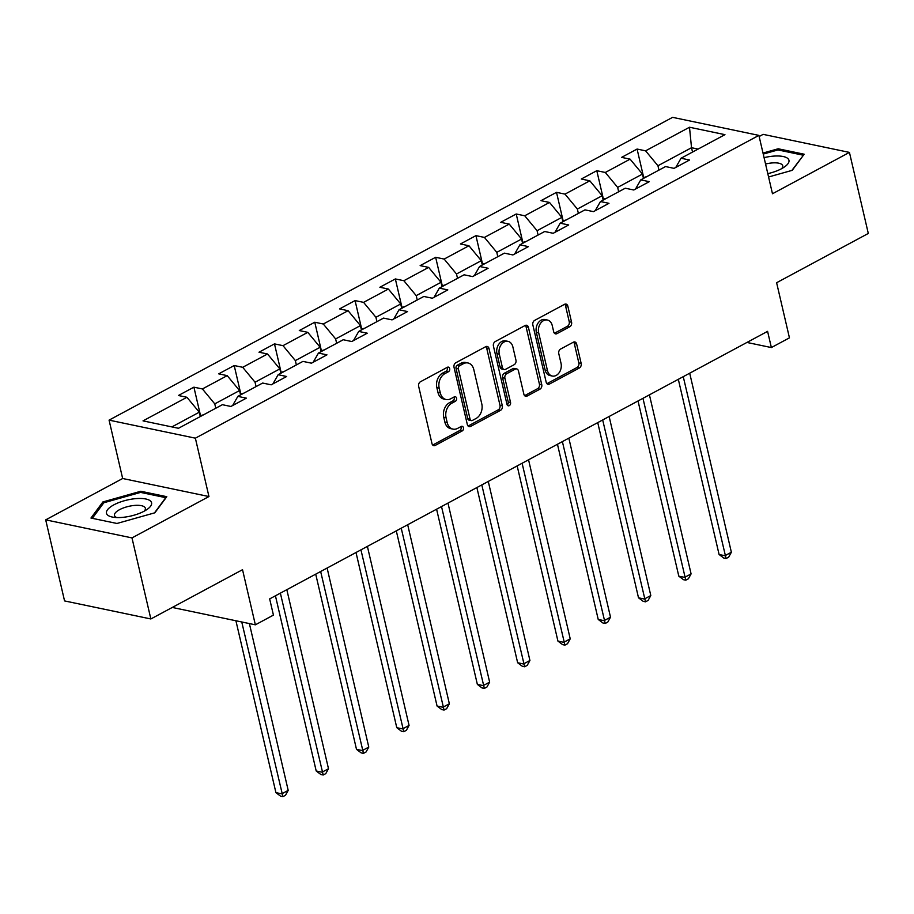 <?xml version="1.0" encoding="UTF-8"?>
<svg xmlns="http://www.w3.org/2000/svg" width="914" height="914" viewBox="0 0 914 914"><rect width="100%" height="100%" fill="white"/><g stroke="black" fill="none" stroke-linecap="round" stroke-linejoin="round"><path stroke-width="1.37" d="M449.677 368.559A2.445 1.817 101.8 0 0 448.397 367.108A2.445 1.817 101.8 0 0 447.38 367.279L420.44 381.755A3.496 2.593 101.8 0 0 418.646 386.302L431.979 443.587A3.496 2.593 101.8 0 0 433.796 445.644A3.496 2.593 101.8 0 0 435.258 445.404L462.187 430.94A2.445 1.817 101.8 0 0 463.444 427.752A2.445 1.817 101.8 0 0 462.176 426.312A2.445 1.817 101.8 0 0 461.159 426.484L457.674 428.358A11.185 8.306 101.8 0 1 453.013 429.112A11.185 8.306 101.8 0 1 447.186 422.531L446.078 417.755A11.185 8.306 101.8 0 1 451.813 403.211L455.298 401.337A2.445 1.817 101.8 0 0 456.554 398.15A2.445 1.817 101.8 0 0 455.286 396.71A2.445 1.817 101.8 0 0 454.269 396.882L450.785 398.755A11.185 8.306 101.8 0 1 446.123 399.521A11.185 8.306 101.8 0 1 440.297 392.929L439.188 388.153A11.185 8.306 101.8 0 1 444.924 373.609L448.42 371.735A2.445 1.817 101.8 0 0 449.677 368.559M446.123 399.521L443.793 399.03A11.185 8.306 101.8 0 1 437.966 392.437L436.858 387.662A11.185 8.306 101.8 0 1 442.593 373.118L446.078 371.244A2.445 1.817 101.8 0 0 447.334 368.068A2.445 1.817 101.8 0 0 447.095 367.428M432.71 445.027A3.496 2.593 101.8 0 0 432.928 444.924L459.856 430.448A2.445 1.817 101.8 0 0 461.113 427.272A2.445 1.817 101.8 0 0 460.873 426.632M453.013 429.112L450.682 428.632A11.185 8.306 101.8 0 1 444.855 422.039L443.747 417.264A11.185 8.306 101.8 0 1 449.482 402.72L452.967 400.846A2.445 1.817 101.8 0 0 454.224 397.67A2.445 1.817 101.8 0 0 453.984 397.03M569.776 326.755A3.496 2.593 101.8 0 0 571.57 322.208L567.834 306.133A3.496 2.593 101.8 0 0 566.017 304.076A3.496 2.593 101.8 0 0 564.555 304.316L534.644 320.391A3.496 2.593 101.8 0 0 532.851 324.938L546.184 382.223A3.496 2.593 101.8 0 0 548 384.28A3.496 2.593 101.8 0 0 549.463 384.051L579.373 367.976A3.496 2.593 101.8 0 0 581.167 363.429L576.643 344.018A3.496 2.593 101.8 0 0 574.826 341.95A3.496 2.593 101.8 0 0 573.375 342.19L560.568 349.068A3.496 2.593 101.8 0 0 558.774 353.615L561.013 363.246A9.346 6.946 101.8 0 1 559.254 372.569A9.346 6.946 101.8 0 1 552.319 376.042A9.346 6.946 101.8 0 1 547.452 370.536L538.677 332.81A9.346 6.946 101.8 0 1 540.437 323.487A9.346 6.946 101.8 0 1 547.372 320.026A9.346 6.946 101.8 0 1 552.239 325.533L553.701 331.816A3.496 2.593 101.8 0 0 555.518 333.873A3.496 2.593 101.8 0 0 556.98 333.633L569.776 326.755L567.445 326.264A3.496 2.593 101.8 0 0 569.239 321.728L565.503 305.653A3.496 2.593 101.8 0 0 564.772 304.213M131.982 537.9L208.952 496.542L122.659 478.502L45.7 519.86L131.982 537.9L150.856 618.961L242.53 569.696L255.36 624.822L273.435 615.111L269.664 598.899L767.589 331.348L771.37 347.56L789.445 337.849L776.614 282.723L868.3 233.458L849.437 152.398L763.144 134.358L759.157 136.506M208.952 496.542L195.368 438.172L758.894 135.386L772.479 193.757L849.437 152.398M488.99 348.497A3.496 2.593 101.8 0 0 487.173 346.44A3.496 2.593 101.8 0 0 485.722 346.68L455.812 362.755A3.496 2.593 101.8 0 0 454.018 367.291L467.34 424.587A3.496 2.593 101.8 0 0 469.168 426.644A3.496 2.593 101.8 0 0 470.619 426.404L500.529 410.34A3.496 2.593 101.8 0 0 502.323 405.793L488.99 348.497L486.659 348.017A3.496 2.593 101.8 0 0 485.928 346.577M495.228 341.573L525.139 325.498A3.496 2.593 101.8 0 1 526.59 325.258A3.496 2.593 101.8 0 1 528.418 327.315L541.751 384.611A3.496 2.593 101.8 0 1 539.957 389.158L527.149 396.036A3.496 2.593 101.8 0 1 525.699 396.276A3.496 2.593 101.8 0 1 523.871 394.208L518.466 370.981A3.496 2.593 101.8 0 0 516.65 368.913A3.496 2.593 101.8 0 0 515.188 369.153L506.699 373.723A3.496 2.593 101.8 0 0 504.905 378.259L510.538 402.457A2.445 1.817 101.8 0 1 510.069 404.891A2.445 1.817 101.8 0 1 508.264 405.805A2.445 1.817 101.8 0 1 506.984 404.365L493.434 346.12A3.496 2.593 101.8 0 1 495.228 341.573M150.856 618.961L64.563 600.921L45.7 519.86M195.368 438.172L109.074 420.132L672.601 117.346L758.894 135.386M643.673 177.385L637.081 149.051L621.589 157.379L630.1 159.15L605.308 172.472L596.796 170.701L581.304 179.018L589.816 180.801L565.023 194.122L556.512 192.34L541.008 200.669L549.52 202.451L524.727 215.773L516.216 213.99L500.723 222.319L509.235 224.101L484.443 237.423L475.931 235.641L460.439 243.969L468.951 245.752L444.158 259.073L435.647 257.291L420.143 265.62L428.655 267.391L403.862 280.712L395.351 278.941L379.858 287.259L388.37 289.041L363.578 302.363L355.066 300.58L339.574 308.909L348.085 310.691L323.293 324.013L314.77 322.231L299.278 330.56L307.789 332.342L282.997 345.663L274.486 343.881L258.993 352.21L267.505 353.981L242.713 367.302L234.201 365.531L218.697 373.849L227.209 375.631L202.417 388.953L193.905 387.17L178.413 395.499L186.924 397.282L143.018 420.874L178.47 428.289L222.376 404.696L230.888 406.467L246.38 398.15L237.869 396.368L232.613 405.542M637.081 149.051L645.592 150.833L689.499 127.24L724.951 134.655L681.044 158.236L689.556 160.019L674.064 168.347L665.552 166.565L640.76 179.887L649.271 181.669L633.768 189.998L625.256 188.215L600.464 201.537L608.975 203.319L593.483 211.637L584.971 209.866L560.179 223.187L568.691 224.958L553.198 233.287L544.687 231.505L519.895 244.826L528.406 246.609L512.903 254.937L504.391 253.155L479.599 266.477L488.11 268.259L472.618 276.588L464.106 274.806L439.314 288.127L447.826 289.909L432.333 298.238L423.822 296.456L399.03 309.777L407.541 311.56L392.037 319.877L383.526 318.106L358.734 331.428L367.245 333.199L351.753 341.528L343.241 339.745L318.449 353.067L326.961 354.849L311.468 363.178L302.945 361.396L278.153 374.717L286.665 376.499L271.172 384.828L262.661 383.046L237.869 396.368M618.664 191.757L617.658 187.393L642.451 174.071L643.467 178.436M642.451 174.071L630.1 159.15M617.658 187.393L605.308 172.472M640.76 179.887L635.504 189.061M578.379 213.408L577.362 209.043L602.155 195.722L603.171 200.086M602.155 195.722L589.816 180.801M577.362 209.043L565.023 194.122M600.464 201.537L595.208 210.711M538.095 235.047L537.078 230.694L561.87 217.372L562.887 221.725M561.87 217.372L549.52 202.451M537.078 230.694L524.727 215.773M560.179 223.187L554.924 232.362M497.799 256.697L496.793 252.344L521.586 239.022L522.591 243.375M521.586 239.022L509.235 224.101M496.793 252.344L484.443 237.423M519.895 244.826L514.639 254.012M457.514 278.347L456.497 273.994L481.29 260.673L482.306 265.026M481.29 260.673L468.951 245.752M456.497 273.994L444.158 259.073M479.599 266.477L474.343 275.651M417.23 299.998L416.213 295.633L441.005 282.312L442.022 286.676M441.005 282.312L428.655 267.391M416.213 295.633L403.862 280.712M439.314 288.127L434.059 297.301M376.934 321.648L375.928 317.284L400.72 303.962L401.726 308.326M400.72 303.962L388.37 289.041M375.928 317.284L363.578 302.363M399.03 309.777L393.774 318.952M336.649 343.287L335.632 338.934L360.424 325.613L361.441 329.965M360.424 325.613L348.085 310.691M335.632 338.934L323.293 324.013M358.734 331.428L353.478 340.602M296.364 364.937L295.348 360.584L320.14 347.263L321.157 351.616M320.14 347.263L307.789 332.342M295.348 360.584L282.997 345.663M318.449 353.067L313.194 362.252M256.069 386.588L255.052 382.223L279.855 368.902L280.861 373.266M279.855 368.902L267.505 353.981M255.052 382.223L242.713 367.302M278.153 374.717L272.909 383.891M215.784 408.238L214.767 403.874L239.559 390.552L240.576 394.917M239.559 390.552L227.209 375.631M214.767 403.874L202.417 388.953M171.901 426.907L199.275 412.203L200.292 416.556M199.275 412.203L186.924 397.282M122.659 478.502L109.074 420.132M746.932 342.453L771.37 347.56M172.278 607.456L255.36 624.822M692.526 152.067L691.521 147.714L657.943 165.754L658.96 170.107M698.09 149.085L691.521 147.714L689.499 127.24M657.943 165.754L645.592 150.833M681.044 158.236L675.789 167.422M200.497 415.504L193.905 387.17M240.793 393.854L234.201 365.531M281.078 372.215L274.486 343.881M321.362 350.565L314.77 322.231M361.658 328.914L355.066 300.58M401.943 307.264L395.351 278.941M442.239 285.614L435.647 257.291M482.523 263.975L475.931 235.641M522.808 242.324L516.216 213.99M563.104 220.674L556.512 192.34M603.389 199.024L596.796 170.701M154.854 512.8L166.794 496.69L140.802 491.264L102.894 501.935L90.954 518.044L116.946 523.471L154.854 512.8M768.571 176.985L792.244 170.324L804.171 154.215L778.191 148.776L763.007 153.061M103.259 503.545L102.894 501.935M141.099 492.52L140.802 491.264M778.488 150.033L778.191 148.776M468.082 426.015A3.496 2.593 101.8 0 0 468.288 425.924L498.199 409.849A3.496 2.593 101.8 0 0 499.992 405.302L486.659 348.017M459.628 365.714A2.445 1.817 101.8 0 0 458.371 368.89L470.082 419.183A2.445 1.817 101.8 0 0 471.35 420.623A2.445 1.817 101.8 0 0 472.367 420.451L476.045 418.475A11.185 8.306 101.8 0 0 481.792 403.931L473.795 369.564A11.185 8.306 101.8 0 0 467.968 362.972A11.185 8.306 101.8 0 0 463.307 363.738L459.628 365.714L457.297 365.223A2.445 1.817 101.8 0 0 456.04 368.399L458.371 368.89M471.35 420.623L469.019 420.132A2.445 1.817 101.8 0 1 467.751 418.692L456.04 368.399M467.968 362.972L465.637 362.481A11.185 8.306 101.8 0 0 460.976 363.246L463.307 363.738M457.297 365.223L460.976 363.246M524.613 395.648A3.496 2.593 101.8 0 0 524.819 395.545L537.626 388.667A3.496 2.593 101.8 0 0 539.42 384.12L526.087 326.835A3.496 2.593 101.8 0 0 525.344 325.395M516.65 368.913L514.319 368.433A3.496 2.593 101.8 0 0 512.857 368.673L504.368 373.232A3.496 2.593 101.8 0 0 502.574 377.779L508.207 401.966L510.538 402.457M507.213 404.971A2.445 1.817 101.8 0 0 508.207 401.966M512.857 346.863A9.346 6.946 101.8 0 0 507.99 341.356A9.346 6.946 101.8 0 0 501.055 344.829A9.346 6.946 101.8 0 0 499.295 354.152L502.392 367.439A3.496 2.593 101.8 0 0 504.208 369.507A3.496 2.593 101.8 0 0 505.659 369.267L514.159 364.697A3.496 2.593 101.8 0 0 515.953 360.15L512.857 346.863M507.99 341.356L505.659 340.876A9.346 6.946 101.8 0 0 498.724 344.338A9.346 6.946 101.8 0 0 496.965 353.672L499.295 354.152M504.208 369.507L501.877 369.016A3.496 2.593 101.8 0 1 500.061 366.96L496.965 353.672M554.432 333.244A3.496 2.593 101.8 0 0 554.649 333.142L567.445 326.264M547.372 320.026L545.041 319.534A9.346 6.946 101.8 0 0 538.106 323.008A9.346 6.946 101.8 0 0 536.347 332.33L538.677 332.81M552.319 376.042L549.988 375.551A9.346 6.946 101.8 0 1 545.121 370.044L536.347 332.33M546.915 383.663A3.496 2.593 101.8 0 0 547.132 383.56L577.042 367.485A3.496 2.593 101.8 0 0 578.836 362.938L574.312 343.527A3.496 2.593 101.8 0 0 573.581 342.087M203.616 414.773L200.097 415.721M235.915 620.755L275.914 792.632L281.74 793.843L288.196 790.381L249.385 623.577M241.753 621.977L282.906 796.654L280.575 796.163L275.914 792.632M288.196 790.381L285.499 795.271L282.906 796.654M151.141 501.786A23.147 8.203 -13.1 0 0 124.293 500.758A23.147 8.203 -13.1 0 0 106.904 514.239A23.147 8.203 -13.1 0 0 113.245 517.221A23.147 8.203 -13.1 0 0 147.245 509.315A23.147 8.203 -13.1 0 0 151.141 501.786M144.218 511.166A15.846 5.621 -13.1 0 0 145.349 508.264A15.846 5.621 -13.1 0 0 145.063 507.59A15.846 5.621 -13.1 0 0 127.652 506.619A15.846 5.621 -13.1 0 0 114.49 515.45A15.846 5.621 -13.1 0 0 114.776 516.113A15.846 5.621 -13.1 0 0 116.775 517.553M92.314 518.329L103.842 502.757L140.585 492.406L165.765 497.673L154.477 512.903M767.794 173.637A23.147 8.203 -13.1 0 0 781.573 168.702A23.147 8.203 -13.1 0 0 784.635 166.828A23.147 8.203 -13.1 0 0 786.04 157.402A23.147 8.203 -13.1 0 0 764.07 157.654M803.223 155.506L791.867 170.427M763.236 154.078L777.974 149.93L803.155 155.197M781.607 168.679A15.846 5.621 -13.1 0 0 782.738 165.788A15.846 5.621 -13.1 0 0 765.555 164.017M243.901 393.123L240.382 394.083M275.434 595.802L316.198 770.982L322.036 772.193L328.492 768.731L286.825 589.679M280.37 593.152L323.202 775.003L320.871 774.524L316.198 770.982M328.492 768.731L325.784 773.621L323.202 775.003M284.185 371.484L280.667 372.432M315.718 574.152L356.494 749.331L362.321 750.554L368.776 747.081L327.109 568.028M320.654 571.501L363.486 753.365L361.156 752.873L356.494 749.331M368.776 747.081L366.068 751.971L363.486 753.365M324.481 349.834L320.963 350.782M356.014 552.502L396.779 727.681L402.606 728.904L409.061 725.43L367.394 546.389M360.939 549.851L403.782 731.714L401.44 731.223L396.779 727.681M409.061 725.43L406.364 730.32L403.782 731.714M364.766 328.183L361.247 329.131M396.299 530.851L437.063 706.031L442.902 707.253L449.357 703.78L407.69 524.739M401.235 528.201L444.067 710.064L441.736 709.572L437.063 706.031M449.357 703.78L446.649 708.681L444.067 710.064M405.051 306.533L401.532 307.481M436.595 509.201L477.359 684.392L483.186 685.603L489.641 682.141L447.974 503.088M441.519 506.562L484.351 688.413L482.021 687.934L477.359 684.392M489.641 682.141L486.934 687.031L484.351 688.413M445.347 284.882L441.828 285.842M476.88 487.562L517.644 662.741L523.471 663.964L529.926 660.491L488.27 481.438M481.804 484.911L524.647 666.763L522.317 666.283L517.644 662.741M529.926 660.491L527.229 665.381L524.647 666.763M485.631 263.243L482.112 264.192M517.164 465.912L557.928 641.091L563.767 642.314L570.222 638.84L528.555 459.788M522.1 463.261L564.932 645.124L562.601 644.633L557.928 641.091M570.222 638.84L567.514 643.73L564.932 645.124M525.916 241.593L522.397 242.541M557.46 444.261L598.224 619.441L604.051 620.663L610.506 617.19L568.839 438.149M562.384 441.611L605.217 623.474L602.886 622.982L598.224 619.441M610.506 617.19L607.799 622.08L605.217 623.474M566.212 219.943L562.693 220.891M597.745 422.611L638.509 597.802L644.336 599.013L650.802 595.551L609.135 416.498M602.68 419.96L645.513 601.823L643.182 601.332L638.509 597.802M650.802 595.551L648.095 600.441L645.513 601.823M606.496 198.292L602.977 199.252M638.029 400.972L678.805 576.151L684.632 577.362L691.087 573.901L649.42 394.848M642.965 398.321L685.797 580.173L683.466 579.693L678.805 576.151M691.087 573.901L688.379 578.791L685.797 580.173M646.792 176.642L643.273 177.602M678.325 379.321L719.09 554.501L724.916 555.723L731.371 552.25L689.704 373.198M683.249 376.671L726.082 558.534L723.751 558.043L719.09 554.501M731.371 552.25L728.675 557.14L726.082 558.534M442.593 373.118L444.924 373.609M436.858 387.662L439.188 388.153M437.966 392.437L440.297 392.929M452.967 400.846L455.298 401.337M449.482 402.72L451.813 403.211M443.747 417.264L446.078 417.755M444.855 422.039L447.186 422.531M459.856 430.448L462.187 430.94M432.928 444.924L435.258 445.404M446.078 371.244L448.42 371.735M499.992 405.302L502.323 405.793M498.199 409.849L500.529 410.34M468.288 425.924L470.619 426.404M467.751 418.692L470.082 419.183M526.087 326.835L528.418 327.315M539.42 384.12L541.751 384.611M537.626 388.667L539.957 389.158M524.819 395.545L527.149 396.036M512.857 368.673L515.188 369.153M504.368 373.232L506.699 373.723M502.574 377.779L504.905 378.259M500.061 366.96L502.392 367.439M554.649 333.142L556.98 333.633M545.121 370.044L547.452 370.536M574.312 343.527L576.643 344.018M578.836 362.938L581.167 363.429M577.042 367.485L579.373 367.976M547.132 383.56L549.463 384.051M565.503 305.653L567.834 306.133M569.239 321.728L571.57 322.208"/></g></svg>
